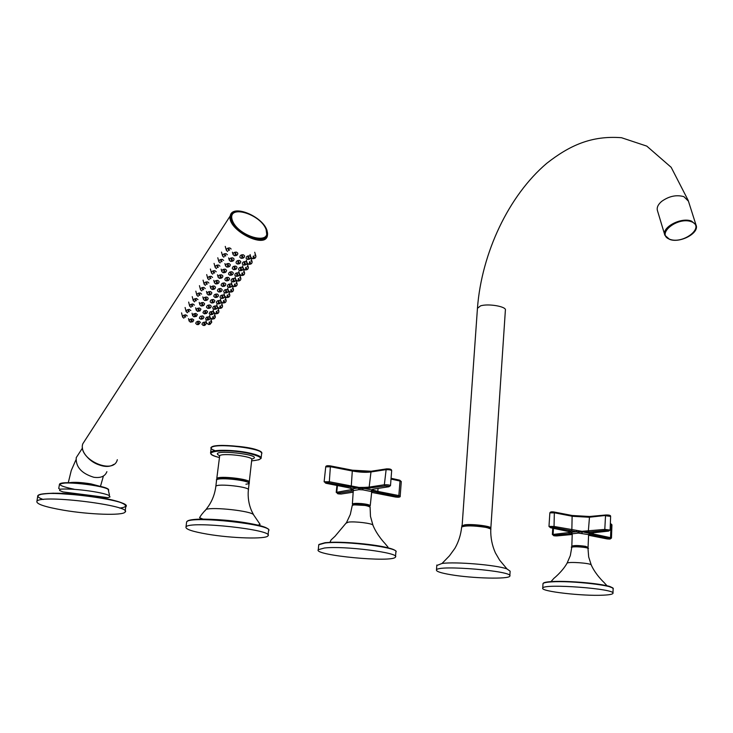 <?xml version="1.0" encoding="UTF-8"?>
<svg xmlns="http://www.w3.org/2000/svg" width="733" height="733" viewBox="0 0 733 733"><rect width="100%" height="100%" fill="white"/><g stroke="black" fill="none" stroke-linecap="round" stroke-linejoin="round"><path stroke-width="1.1" d="M450.63 574.672C472.171 578.429 509.123 579.4 509.82 576.12C514.63 571.089 437.28 564.593 436.465 569.953C436.071 571.419 440.79 572.986 450.63 574.672M509.847 575.698L510.131 571.181L506.961 568.909C496.562 564.978 455.532 561.533 442.036 563.457L436.804 565.5M488.096 527.641C482.323 525.808 475.103 525.094 466.445 525.488L464.484 525.854M324.417 548.018C343.887 545.59 400.493 552.865 395.463 557.034C393.383 562.962 312.954 555.348 318.269 549.695L324.417 548.018M367.874 505.962C368.846 504.845 356.265 503.461 354.818 504.533M371.704 492.173L370.99 491.467L362.881 489.864L358.913 489.644L353.398 490.579M390.506 485.576L391.669 470.586C390.753 469.89 388.792 469.596 385.769 469.697L370.641 472.015C365.556 472.593 359.546 472.272 352.619 471.053L330.702 466.784L325.727 466.866M324.114 481.783L329.319 481.755L358.996 487.445L364.594 487.39L364.979 488.609L358.749 488.425L328.641 482.891C325.296 482.534 324.453 482.671 326.103 483.304L348.047 487.647L352.472 488.829L353.26 489.836M370.99 491.467L372.346 489.562L373.812 490.313L372.822 491.339L371.356 489.882L373.729 489.067L388.939 486.758C389.415 486.226 388.133 485.97 385.109 485.979L364.979 488.609L371.356 489.882L372.346 489.36M400.191 496.094L401.281 481.636L399.998 481.04L398.844 495.581L400.191 496.159C400.53 497.139 398.908 497.414 395.334 497.011L395.545 497.047C398.77 497.386 399.641 497.267 398.175 496.672L372.822 491.339M327.413 465.712L352.353 470.192L371.1 471.246M371.576 471.182L386.722 468.854L389.654 469.019M373.015 490.23L371.713 492.1M362.881 489.864L362.734 487.647M358.913 489.644L358.996 487.445M353.388 490.487L352.298 488.81M357.017 486.978L356.806 488.16L352.472 488.829L348.047 487.647M585.905 547.404L583.999 546.772C579.18 546.076 575.826 546.021 573.957 546.607M588.068 547.267L588.608 534.604L578.364 533.083L572.235 533.807M610.616 516.399L605.513 515.73L604.798 529.4L610.131 530.069L610.616 516.399M589.689 533.212L610.543 537.683L611.469 538.068L609.993 539.067M610.332 524.278L611.047 524.443L610.717 523.655L611.936 524.81L611.047 524.443L610.543 537.683L609.874 538.654L589.46 534.33L589.176 533.221L589.854 532.992M552.361 534.531L571.474 532.259M608.866 515.097L589.112 517.241L572.482 516.289L554.707 512.853L549.86 512.871L548.98 526.422L554.038 526.45L581.965 531.324L604.798 529.4L605.449 530.49L589.002 532.03L578.255 531.993L576.45 531.746L576.734 530.701M551.335 511.863L572.134 515.491L589.552 516.49M569.257 531.434L571.731 532.195L572.006 533.184L571.557 532.396M571.401 532.121L572.354 533.651M578.511 531.123L578.364 533.083M581.965 531.324L582.029 533.303M589.744 533.083L588.608 534.604M588.856 534.751L589.9 533.386M589.066 534.43L590.377 533.413M571.254 532.286L572.097 533.303L569.284 533.871L553.727 535.328C553.012 535.695 554.029 535.887 556.787 535.924L572.216 534.494M605.449 530.49C608.372 530.518 609.407 530.729 608.555 531.113L589.176 533.221L583.999 532.195L583.734 531.104M603.351 595.169C582.909 596.295 539.974 591.348 542.75 588.113C542.841 583.257 616.865 588.801 612.944 593.391C612.431 594.298 609.242 594.894 603.351 595.169M207.283 534.146C192.284 531.544 185.192 529.144 186.008 526.935C188.958 520.448 275.315 529.932 267.976 535.85C266.198 539.378 231.665 538.343 207.283 534.146M63.469 510.195C89.353 514.621 122.585 515.757 125.013 512.175C134.102 505.862 41.415 494.134 36.943 501.198C35.853 503.91 44.695 506.915 63.469 510.195M248.762 482.671L249.211 482.305C252.097 479.263 218.022 475.314 216.776 478.567L217.115 479.455M245.94 481.288L239.609 479.254C230.373 477.751 223.886 477.559 220.138 478.658M232.902 213.33L231.344 216.125C227.954 227.743 260.655 246.856 265.969 236.466M243.356 254.791L244.547 255.817C244.51 257.613 243.347 258.437 241.038 258.282L239.847 257.246C239.883 255.441 241.056 254.626 243.356 254.791M242.898 257.017C242.064 258.282 242.064 258.282 242.898 257.017M249.614 255.909L250.787 256.916C250.759 258.722 249.596 259.546 247.287 259.39L246.114 258.373C246.141 256.577 247.314 255.753 249.614 255.909M249.156 258.135C248.322 259.4 248.322 259.4 249.156 258.135M254.754 255.166L255.909 256.165C255.89 257.961 254.727 258.786 252.427 258.639L251.263 257.631M254.296 257.384C253.462 258.639 253.462 258.639 254.296 257.384M234.303 255.661C236.612 255.826 237.785 255.002 237.822 253.206L236.622 252.161C234.322 251.987 233.149 252.803 233.094 254.608L234.303 255.661M236.163 254.397C235.32 255.661 235.32 255.661 236.163 254.397M231.142 249.037L229.933 247.974C227.633 247.8 226.46 248.615 226.405 250.411L227.624 251.483M229.466 250.21C228.632 251.483 228.632 251.483 229.466 250.21M250.961 260.829L252.125 261.828C252.097 263.605 250.943 264.43 248.652 264.274L247.479 263.266M250.512 263.037C249.678 264.283 249.678 264.283 250.512 263.037M247.195 266.455L248.359 267.453C248.322 269.222 247.168 270.037 244.895 269.881L243.722 268.874M246.746 268.663C245.912 269.9 245.912 269.9 246.746 268.663M243.448 272.053L244.62 273.061C244.575 274.811 243.42 275.608 241.157 275.461L239.984 274.444M242.999 274.252C242.174 275.489 242.174 275.489 242.999 274.252M239.718 277.624L240.891 278.632C240.836 280.363 239.691 281.16 237.437 281.014L236.255 279.997M239.27 279.823C238.445 281.041 238.445 281.041 239.27 279.823M236.008 283.158L237.19 284.175C237.126 285.897 235.98 286.685 233.745 286.539L232.553 285.513M235.559 285.357C234.734 286.576 234.734 286.576 235.559 285.357M232.315 288.674L233.497 289.691C233.433 291.395 232.288 292.174 230.061 292.036L228.87 291.01M231.866 290.864C231.051 292.082 231.051 292.082 231.866 290.864M228.641 294.162L229.832 295.179C229.75 296.874 228.604 297.644 226.396 297.506L225.205 296.471M228.192 296.343C227.386 297.552 227.386 297.552 228.192 296.343M224.985 299.614L226.176 300.64C226.094 302.317 224.949 303.086 222.759 302.94L221.558 301.904M224.536 301.794C223.73 302.995 223.73 302.995 224.536 301.794M221.348 305.047L222.548 306.073C222.456 307.732 221.311 308.492 219.13 308.355L217.93 307.319M220.899 307.219C220.102 308.419 220.102 308.419 220.899 307.219M217.728 310.444L218.929 311.479C218.828 313.128 217.701 313.88 215.529 313.742L214.32 312.698M217.289 312.625C216.492 313.806 216.492 313.806 217.289 312.625M214.128 315.822L215.374 317.123L214.421 318.653L212.277 319.167L210.728 318.058M213.688 317.994C212.891 319.176 212.891 319.176 213.688 317.994M210.554 321.173L211.755 322.208L210.014 324.371M209.739 324.444L208.364 324.435L207.155 323.39M210.105 323.335C209.317 324.508 209.317 324.508 210.105 323.335M245.821 261.589L247.003 262.606C246.966 264.393 245.802 265.209 243.512 265.053L242.33 264.027C242.366 262.249 243.539 261.434 245.821 261.589M245.372 263.816C244.538 265.062 244.538 265.062 245.372 263.816M242.055 267.243L243.237 268.26C243.191 270.028 242.027 270.834 239.755 270.679L238.564 269.652C238.619 267.884 239.783 267.087 242.055 267.243M241.597 269.46C240.772 270.697 240.772 270.697 241.597 269.46M238.298 272.859L239.489 273.876C239.434 275.635 238.28 276.433 236.017 276.286L234.817 275.251C234.881 273.501 236.044 272.703 238.298 272.859M237.849 275.067C237.025 276.304 237.025 276.304 237.849 275.067M234.569 278.448L235.76 279.475C235.696 281.215 234.542 282.003 232.297 281.857L231.097 280.821C231.161 279.09 232.324 278.293 234.569 278.448M234.12 280.657C233.296 281.884 233.296 281.884 234.12 280.657M230.858 284.01L232.049 285.045C231.985 286.759 230.831 287.547 228.595 287.4L227.395 286.365C227.468 284.642 228.623 283.863 230.858 284.01M230.4 286.218C229.585 287.437 229.585 287.437 230.4 286.218M227.166 289.544L228.357 290.58C228.284 292.284 227.129 293.063 224.912 292.916L223.702 291.871C223.785 290.167 224.939 289.398 227.166 289.544M226.708 291.743C225.892 292.962 225.892 292.962 226.708 291.743M223.483 295.051L224.692 296.086C224.6 297.781 223.455 298.551 221.247 298.404L220.037 297.36C220.129 295.674 221.274 294.904 223.483 295.051M223.034 297.241C222.227 298.459 222.227 298.459 223.034 297.241M219.827 300.53L221.036 301.565C220.945 303.242 219.799 304.012 217.6 303.865L216.391 302.821C216.492 301.144 217.637 300.383 219.827 300.53M219.378 302.72C218.571 303.92 218.571 303.92 219.378 302.72M216.189 305.973L217.399 307.017C217.298 308.675 216.162 309.436 213.972 309.299L212.753 308.245C212.863 306.586 214.009 305.835 216.189 305.973M215.74 308.162C214.943 309.363 214.943 309.363 215.74 308.162M212.57 311.397L213.825 312.716L212.863 314.255L210.71 314.769L209.143 313.651L210.069 311.846L212.57 311.397M212.121 313.577C211.324 314.778 211.324 314.778 212.121 313.577M208.969 316.793L210.224 318.113L209.262 319.643L207.118 320.147L205.552 319.029L206.477 317.233L208.969 316.793M208.52 318.974C207.723 320.156 207.723 320.156 208.52 318.974M204.58 325.443L203.206 325.434L201.978 324.371L202.381 323.042L203.939 322.163L205.387 322.163L206.605 323.216L204.837 325.379M204.938 324.334C204.15 325.516 204.15 325.516 204.938 324.334M239.572 260.49L240.763 261.516C240.717 263.303 239.554 264.118 237.263 263.962L236.063 262.918C236.118 261.14 237.281 260.325 239.572 260.49M239.114 262.716C238.28 263.972 238.28 263.972 239.114 262.716M235.806 266.152L236.997 267.188C236.951 268.965 235.788 269.771 233.506 269.616L232.306 268.571C232.361 266.803 233.534 265.997 235.806 266.152M235.348 268.379C234.514 269.625 234.514 269.625 235.348 268.379M232.059 271.796L233.259 272.841C233.195 274.591 232.031 275.388 229.768 275.232L228.568 274.188C228.632 272.438 229.796 271.641 232.059 271.796M231.601 274.014C230.776 275.26 230.776 275.26 231.601 274.014M228.329 277.404L229.53 278.448C229.466 280.189 228.302 280.986 226.057 280.831L224.848 279.777C224.921 278.045 226.085 277.248 228.329 277.404M227.871 279.621C227.056 280.858 227.056 280.858 227.871 279.621M224.619 282.993L225.828 284.038C225.755 285.76 224.591 286.548 222.356 286.392L221.146 285.339C221.229 283.616 222.383 282.837 224.619 282.993M224.161 285.201C223.345 286.429 223.345 286.429 224.161 285.201M220.926 288.545L222.145 289.599C222.053 291.303 220.899 292.082 218.681 291.936L217.463 290.873C217.554 289.169 218.709 288.39 220.926 288.545M220.477 290.754C219.662 291.972 219.662 291.972 220.477 290.754M217.261 294.07L218.471 295.124C218.379 296.819 217.234 297.589 215.016 297.442L213.798 296.379C213.899 294.684 215.053 293.924 217.261 294.07M216.803 296.269C215.997 297.488 215.997 297.488 216.803 296.269M213.605 299.568L214.824 300.631C214.723 302.298 213.578 303.068 211.379 302.921L210.151 301.849C210.261 300.182 211.406 299.421 213.605 299.568M213.147 301.767C212.35 302.976 212.35 302.976 213.147 301.767M209.968 305.038L211.196 306.101C211.086 307.759 209.94 308.52 207.751 308.373L206.523 307.301C206.642 305.643 207.787 304.891 209.968 305.038M209.519 307.228C208.713 308.437 208.713 308.437 209.519 307.228M206.358 310.48L207.622 311.809L206.651 313.358L204.498 313.861L202.922 312.725L203.856 310.92L206.358 310.48M205.9 312.67C205.103 313.871 205.103 313.871 205.9 312.67M202.757 315.896L204.021 317.224L203.059 318.754L200.906 319.258L199.33 318.122L200.265 316.326L202.757 315.896M202.308 318.076C201.511 319.267 201.511 319.267 202.308 318.076M198.423 324.572L196.994 324.563L195.757 323.491L196.169 322.163L197.727 321.283L199.174 321.283L200.411 322.355L198.579 324.527M198.725 323.464C197.937 324.646 197.937 324.646 198.725 323.464M230.538 261.36C232.828 261.525 234.001 260.71 234.047 258.923L232.847 257.879C230.556 257.714 229.383 258.52 229.328 260.307L230.538 261.36M232.388 260.114C231.555 261.369 231.555 261.369 232.388 260.114M226.79 267.032C229.072 267.197 230.235 266.391 230.29 264.622L229.081 263.568C226.809 263.404 225.645 264.201 225.581 265.969L226.79 267.032M228.623 265.795C227.798 267.05 227.798 267.05 228.623 265.795M223.07 272.676C225.333 272.832 226.497 272.035 226.561 270.285L225.343 269.222C223.089 269.066 221.925 269.854 221.842 271.604L223.07 272.676M224.884 271.448C224.069 272.694 224.069 272.694 224.884 271.448M219.359 278.293C221.604 278.448 222.768 277.66 222.841 275.92L221.623 274.857C219.378 274.692 218.214 275.48 218.132 277.221L219.359 278.293M221.174 277.074C220.349 278.311 220.349 278.311 221.174 277.074M215.667 283.873C217.903 284.028 219.066 283.25 219.149 281.527L217.93 280.455C215.694 280.299 214.531 281.078 214.439 282.801L215.667 283.873M217.472 282.672C216.656 283.909 216.656 283.909 217.472 282.672M212.002 289.425C214.219 289.581 215.383 288.811 215.475 287.098L214.247 286.035C212.029 285.87 210.866 286.649 210.765 288.353L212.002 289.425M213.789 288.243C212.973 289.471 212.973 289.471 213.789 288.243M208.346 294.959C210.563 295.106 211.718 294.336 211.81 292.65L210.582 291.578C208.374 291.422 207.219 292.183 207.118 293.878L208.346 294.959M210.124 293.786C209.317 295.005 209.317 295.005 210.124 293.786M204.718 300.457C206.917 300.603 208.062 299.843 208.172 298.166L206.935 297.094C204.745 296.938 203.591 297.699 203.481 299.366L204.718 300.457M206.486 299.293C205.68 300.512 205.68 300.512 206.486 299.293M201.108 305.927C203.288 306.073 204.434 305.322 204.553 303.664L203.316 302.582C201.135 302.427 199.981 303.178 199.862 304.836L201.108 305.927M202.858 304.781C202.061 305.982 202.061 305.982 202.858 304.781M197.507 311.369L200.017 310.929L200.943 309.124L199.358 307.97L197.204 308.474L196.224 310.013L197.507 311.369M199.248 310.233C198.46 311.433 198.46 311.433 199.248 310.233M193.933 316.784L196.426 316.354L197.36 314.558L195.775 313.403L193.631 313.907L192.678 315.694L193.933 316.784M195.665 315.657C194.877 316.858 194.877 316.858 195.665 315.657M190.369 322.172L192.852 321.741L193.796 319.964L192.202 318.818L190.067 319.304L189.087 320.816L190.369 322.172M192.092 321.063C191.304 322.254 191.304 322.254 192.092 321.063M227.386 254.772L226.167 253.71C223.886 253.536 222.713 254.342 222.649 256.129L223.867 257.201M225.709 255.945C224.875 257.201 224.875 257.201 225.709 255.945M223.638 260.481L222.42 259.409C220.157 259.244 218.984 260.041 218.91 261.809L220.138 262.89M221.962 261.644C221.137 262.9 221.137 262.9 221.962 261.644M219.918 266.161L218.7 265.089C216.446 264.925 215.273 265.712 215.19 267.463L216.427 268.544M218.232 267.316C217.417 268.562 217.417 268.562 218.232 267.316M216.217 271.815L214.989 270.734C212.753 270.569 211.59 271.357 211.498 273.088L212.735 274.179M214.531 272.951C213.715 274.197 213.715 274.197 214.531 272.951M212.543 277.431L211.306 276.35C209.079 276.185 207.915 276.964 207.815 278.687L209.061 279.777M210.847 278.567C210.032 279.804 210.032 279.804 210.847 278.567M208.878 283.03L207.641 281.939C205.423 281.774 204.26 282.544 204.159 284.248L205.405 285.348M207.182 284.147C206.376 285.384 206.376 285.384 207.182 284.147M205.231 288.591L203.994 287.501C201.786 287.336 200.631 288.106 200.521 289.792L201.767 290.891M203.536 289.709C202.729 290.928 202.729 290.928 203.536 289.709M201.602 294.125L200.356 293.026C198.167 292.87 197.012 293.631 196.893 295.298L198.148 296.407M199.898 295.234C199.101 296.453 199.101 296.453 199.898 295.234M197.992 299.632L196.398 298.468L194.236 298.963L193.255 300.512L194.547 301.886M196.288 300.732C195.491 301.941 195.491 301.941 196.288 300.732M194.41 305.111L192.806 303.938L190.653 304.433L189.673 305.973L190.965 307.347M192.697 306.202C191.909 307.411 191.909 307.411 192.697 306.202M190.837 310.554L189.233 309.39L187.089 309.885L186.109 311.397L187.401 312.78M189.123 311.644C188.335 312.844 188.335 312.844 189.123 311.644M187.281 315.978L185.678 314.814L183.543 315.3L182.59 317.068L183.855 318.177M185.568 317.059C184.78 318.25 184.78 318.25 185.568 317.059M70.899 482.708C75.792 482.204 82.371 482.616 90.626 483.972L97.92 485.814M69.388 482.699C74.262 481.957 81.464 482.36 90.993 483.899L99.367 486.144M78.568 454.057L76.223 457.667C75.682 466.948 81.537 473.481 93.787 477.265C100.705 478.228 105.076 476.368 106.89 471.676M506.961 568.909L499.594 560.094L495.407 552.893C492.109 545.499 490.551 537.692 490.753 529.464C490.918 528.768 489.122 528.044 485.374 527.293C473.307 525.534 465.409 525.442 461.662 527.018L461.643 527.247M462.816 526.202C468.085 525.185 475.534 525.442 485.164 526.954L490.423 528.85M490.386 528.64C492.668 526.844 473.106 524.196 465.107 525.231L462.138 526.496M670.832 239.618L669.403 239.196L664.904 235.311C661.084 227.56 681.333 216.711 691.65 221.174L695.974 224.894C696.863 227.285 696.112 229.832 693.72 232.535M688.434 201.19L683.889 196.646C676.348 194.557 668.899 196.169 661.542 201.474C657.877 204.69 656.53 207.806 657.51 210.829L664.703 234.652M477.449 308.318L480.527 305.872C488.279 303.306 506.97 306.605 505.376 310.233L490.853 527.98M461.726 525.918L464.85 524.81C472.822 523.774 492.374 526.34 490.835 528.191L490.441 528.685M669.779 239.297C683.55 244.465 705.494 226.955 691.466 221.723C677.374 216.382 655.494 234.377 669.779 239.297M395.508 556.457L395.875 552.105C400.914 547.826 344.363 540.487 324.902 543.016L318.754 544.747L318.69 545.407M319.011 544.427L325.122 542.695L330.977 542.31C346.498 541.705 374.829 544.427 387.711 547.743C391.981 548.806 394.574 549.814 395.481 550.767M346.168 523.151L348.404 522.125C354.69 521.2 372.382 523.362 372.914 525.112C376.735 534.943 385.439 544.051 384.55 542.979L388.004 547.139L387.711 547.743C393.529 549.31 396.287 550.639 395.976 551.711M372.914 525.112L370.477 516.362L370.101 507.199C367.508 505.44 362.065 504.68 353.764 504.927L352.252 505.449L350.328 514.401L346.535 522.556L335.027 536.272L331.179 539.845L330.226 541.605L330.977 542.31L325.076 542.713L318.754 544.747L318.269 549.695M353.178 504.808L367.361 505.568M369.579 506.347C372.96 504.588 349.76 502.563 352.921 504.89M371.658 492.393L395.545 497.047M369.597 506.356L370.22 505.816C370.092 504.945 367.233 504.194 361.626 503.589C356.33 503.186 353.251 503.342 352.381 504.075L352.362 504.203M336.209 492.374L352.839 489.397M337.427 485.548L336.749 492.118L337.482 493.282C337.134 493.767 338.38 494.005 341.23 494.005L353.279 492.173M351.171 488.398L351.015 489.91L351.767 491.092L337.482 493.282M350.612 487.243L351.281 486.126L352.353 470.192L330.436 465.913L329.319 481.755L328.641 482.891M352.353 470.192C358.272 471.346 364.512 471.704 371.063 471.273L369.166 487.106L384.349 484.76C387.491 484.641 389.544 484.934 390.497 485.649L388.939 486.758M364.594 487.39L369.166 487.106L369.918 488.306M391.669 470.522C391.559 469.221 389.736 468.689 386.209 468.946L384.349 484.76L385.109 485.979M378.063 488.407L377.807 491.403L398.844 495.581L398.175 496.672M373.812 490.313L377.807 491.403L377.138 492.503M401.29 481.581L399.732 480.188L391.074 478.283L399.732 480.188L399.998 481.04L391.01 479.061M353.388 490.698L351.767 491.092M326.103 483.304L324.133 481.709L325.736 466.793C325.819 465.785 327.385 465.492 330.436 465.913M341.23 494.005L341.697 493.941M374.196 488.993L373.729 489.067M571.813 546.241L571.822 546.177C574.003 545.288 578.548 545.334 585.447 546.314L588.068 547.359L587.426 547.89L585.2 546.671C577.118 545.636 572.858 545.709 572.418 546.882M588.856 535.319L607.043 538.902C609.893 539.204 610.836 539.121 609.874 538.654M550.575 527.733L571.731 532.195L576.45 531.746L553.36 527.448C550.41 527.146 549.475 527.238 550.575 527.733L548.98 526.459M593.483 532.515L592.74 535.255M553.47 528.301L553.103 534.284L553.727 535.328M568.744 531.324L569.284 533.871M549.86 512.871C550.162 511.863 551.656 511.588 554.359 512.046L554.038 526.45L553.36 527.448M554.359 512.046L572.134 515.491L571.85 529.986L571.181 530.985M610.616 516.371C610.809 515.391 609.251 514.933 605.934 514.987L589.534 516.499L588.361 530.958L589.002 532.03M572.134 515.491L589.534 516.499L605.962 514.978M608.555 531.113L610.131 530.069M612.962 593.098L613.136 588.901C616.279 585.63 571.584 580.472 551.702 581.865C546.369 582.185 543.474 582.781 542.997 583.642L542.979 583.981M543.263 583.257C543.831 582.497 546.406 581.947 550.978 581.626C564.52 580.573 595.141 582.854 607.061 585.823L612.779 587.967M566.902 563.475L567.122 563.091C569.129 561.56 590.45 563.136 591.21 564.868L591.274 565.015M613.173 588.7C611.908 587.206 609.874 586.253 607.061 585.823L603.525 581.938C604.588 583.083 595.306 574.434 591.21 564.868L588.672 556.933L588.003 548.614C588.874 547.267 571.877 546.021 571.758 547.432L570.32 555.596L567.122 563.091C562.184 571.978 552.829 579.226 553.983 578.245L550.978 581.626C546.167 581.929 543.51 582.607 542.997 583.642L542.75 588.113M572.647 546.818L574.131 546.589C581.132 546.47 585.649 547.01 587.683 548.229M217.811 479.135C224.949 476.23 259.748 482.561 245.921 484.201M216.556 480.39L216.602 479.978C217.857 476.743 251.941 480.683 249.055 483.707L248.386 489.617M215.804 486.712L215.85 486.3C217.096 483.148 251.217 487.06 248.34 490.01C247.699 497.276 248.744 504.148 251.483 510.626L253.746 515.152M204.901 510.892L206.147 509.371C213.285 506.787 251.016 511.002 253.453 514.63L260.105 524.397L258.108 525.167C263.541 526.523 266.83 527.787 267.976 528.96M187.025 521.429C188.134 519.963 193.457 519.184 202.995 519.111C222.832 519.395 241.203 521.41 258.108 525.167C266.427 527.595 269.946 529.299 268.681 530.298M186.521 522.776L186.631 521.887C189.6 515.244 275.865 524.773 268.516 530.848L268.058 535.063M125.151 511.13L125.737 506.787C134.854 500.291 42.276 488.48 37.777 495.719L37.603 496.882M119.607 508.079C136.256 506.32 115.961 498.706 82.902 495.004C49.798 491.165 27.249 493.996 43.274 499.485M109.07 495.471C101.786 491.889 71.898 488.05 60.042 489.213L59.593 490.514L63.001 491.925L107.87 497.643L110.014 496.928L109.07 495.471L109.474 495.013L108.429 490.615C112.864 486.685 62.406 480.152 59.474 484.321L59.373 485.154M57.843 493.199L58.988 493.611M108.09 489.552C107.174 486.849 84.405 482.726 69.782 482.69C55.626 483.404 57.101 485.585 74.207 489.25M210.518 452.939L210.646 452.444C211.745 449.439 233.625 449.631 248.652 452.838C257.53 454.762 261.681 456.613 261.085 458.409L258.667 459.912M251.639 460.855C264.567 459.582 263.486 457.062 248.395 453.287C223.538 447.973 196.82 452.096 219.286 457.493C212.955 455.88 210.078 454.203 210.646 452.444L211.113 448.651M261.159 457.722L261.589 453.901C266.189 448.605 213.221 442.256 211.196 447.918C210.673 442.026 264.732 447.744 261.708 453.425M215.218 450.749C194.089 442.64 256.852 444.94 261.177 452.49M251.666 459.078C268.095 454.955 205.607 448.211 219.341 455.596M249.257 481.902L251.758 459.774C254.663 456.457 220.743 452.435 219.46 455.963L219.405 456.421M266.959 230.693C261.901 214.082 225.993 202.94 230.996 219.836C235.999 236.979 272.777 247.791 266.959 230.693M85.385 439.791L82.792 443.804C77.432 459.069 113.633 475.57 117.317 459.71M266.766 230.135L267.453 235.449C265.575 249.816 226.515 229.438 230.254 215.887C230.977 212.827 233.442 211.196 237.639 211.003M102.593 465.84C95.702 464.374 90.122 460.892 85.843 455.413M83.434 442.814L84.506 441.156M266.116 229.539L266.766 234.597C264.979 248.249 227.881 228.879 231.417 216.006C232.114 213.101 234.459 211.553 238.454 211.37M266.299 230.08C261.489 214.293 227.386 203.719 232.15 219.753C236.906 236.017 271.796 246.288 266.299 230.08M436.841 565.033L436.465 569.953M442.036 563.457L449.43 555.861L454.909 548.321C458.611 541.815 460.865 534.714 461.662 527.018C465.473 525.121 473.335 525.103 485.246 526.972C489.745 528.117 491.586 528.896 490.78 529.308M462.065 526.551L477.476 307.897C481.7 253.059 508.555 195.784 546.726 163.34C569.459 145.528 591.329 135.413 621.502 137.712L646.781 146.114L671.171 167.316L688.195 200.421L695.974 224.894C699.933 232.984 679.83 243.677 669.486 239.325L664.904 235.311M352.252 505.449L353.929 504.643C354.195 503.91 368.424 505.165 368.8 505.99L370.128 507.071M353.315 489.965L352.381 504.075L352.885 504.909M370.238 505.633L371.677 492.228M336.942 485.448L336.218 492.31L338.243 493.859M352.72 489.259L353.187 489.708M572.253 533.404L571.822 546.177L572.391 546.891M611.927 524.846L611.469 538.04M552.764 528.163L552.361 534.494L554.121 535.796M606.814 538.856L607.272 538.947M588.013 548.55C589.57 548.302 587.417 547.707 581.553 546.763C573.233 546.58 569.962 546.8 571.758 547.432M186.008 526.935L186.631 521.887C188.179 520.018 193.631 519.092 202.995 519.111L199.596 517.736C200.64 515.629 202.821 512.843 206.147 509.371L208.703 505.843C212.552 500.08 214.934 493.566 215.85 486.3L216.602 479.978C215.694 479.703 217.188 479.235 221.082 478.567C224.994 478.182 231.738 478.695 241.331 480.124C247.571 481.709 250.173 482.809 249.128 483.423M126.003 506.091C126.003 503.699 118.105 500.941 102.299 497.835L88.528 495.691L53.252 493.181C43.641 493.804 38.767 494.427 38.62 495.059L37.777 495.719L36.943 501.198M108.539 490.212C111.37 485.842 60.069 479.73 59.474 484.321L58.732 488.535L60.042 489.213M216.776 478.567L219.698 455.715M267.453 235.449L267.114 230.831C263.275 216.556 232.159 203.499 230.254 215.887L82.792 443.804C78.312 455.816 103.216 472.217 113.67 464.401M266.766 234.597L266.446 230.208C262.799 216.647 233.241 204.241 231.417 216.006L231.344 216.125M241.844 257.356C241.688 255.185 242.055 255.084 242.944 257.036M250.063 254.534L250.787 256.916M248.102 258.474C247.937 256.321 248.304 256.211 249.202 258.153M254.708 252.244L255.909 256.165M253.242 257.723C253.068 255.579 253.435 255.469 254.333 257.402M232.398 252.198L233.076 254.543M235.101 254.727C234.963 252.564 235.33 252.454 236.209 254.415M225.251 246.407L226.387 250.365M228.403 250.549C228.275 248.386 228.65 248.276 229.53 250.228M250.933 257.888L252.125 261.828M249.467 263.367C249.302 261.223 249.66 261.113 250.549 263.055M247.177 263.495L248.359 267.453M245.702 268.984C245.537 266.83 245.903 266.73 246.783 268.672M243.448 269.084L244.62 273.061M241.954 274.573C241.808 272.419 242.165 272.319 243.035 274.27M239.728 274.646L240.891 278.632M238.234 280.134C238.097 277.981 238.454 277.88 239.306 279.832M236.035 280.171L237.19 284.175M234.533 285.668C234.395 283.515 234.752 283.414 235.595 285.366M232.352 285.668L233.497 289.691M230.849 291.166C230.712 289.013 231.06 288.921 231.903 290.882M228.696 291.148L229.832 295.179M227.175 296.645C227.056 294.483 227.404 294.391 228.238 296.361M225.058 296.59L226.176 300.64M223.528 302.097C223.418 299.934 223.776 299.843 224.582 301.813M221.43 302.005L222.548 306.073M219.9 307.512C219.799 305.359 220.147 305.267 220.945 307.237M217.829 307.402L218.929 311.479M216.29 312.909C216.189 310.746 216.537 310.655 217.334 312.634M214.238 312.762L215.337 316.858M212.698 318.278C212.597 316.106 212.946 316.024 213.734 318.003M210.673 318.104L211.755 322.208M209.116 323.62C209.024 321.448 209.372 321.366 210.151 323.345M246.288 260.215L247.003 262.606M244.318 264.137C244.153 261.983 244.52 261.873 245.408 263.825M242.522 265.859L243.237 268.26M240.552 269.781C240.406 267.618 240.772 267.518 241.643 269.469M238.784 271.476L239.489 273.876M236.805 275.388C236.658 273.235 237.025 273.134 237.895 275.086M235.064 277.065L235.76 279.475M233.085 280.968C232.947 278.815 233.305 278.714 234.157 280.675M231.362 282.617L232.049 285.045M229.374 286.521C229.246 284.358 229.603 284.257 230.446 286.227M227.679 288.151L228.357 290.58M225.691 292.046C225.572 289.874 225.929 289.782 226.754 291.761M224.014 293.658L224.692 296.086M222.017 297.543C221.916 295.381 222.273 295.28 223.079 297.259M220.367 299.128L221.036 301.565M218.37 303.013C218.269 300.851 218.626 300.75 219.424 302.729M216.739 304.571L217.399 307.017M214.732 308.456C214.641 306.284 214.998 306.192 215.786 308.181M213.129 309.995L213.789 312.45M211.122 313.871C211.04 311.699 211.388 311.607 212.167 313.596M209.537 315.382L210.188 317.847M207.531 319.258C207.439 317.077 207.787 316.986 208.566 318.983M205.964 320.752L206.605 323.216M203.948 324.609C203.884 322.447 204.232 322.355 204.983 324.353M238.06 263.046C237.913 260.875 238.28 260.774 239.16 262.735M234.303 268.699C234.166 266.537 234.533 266.436 235.394 268.397M230.556 274.334C230.428 272.172 230.794 272.071 231.646 274.032M226.836 279.933C226.717 277.761 227.083 277.66 227.926 279.639M223.134 285.513C223.024 283.341 223.382 283.24 224.216 285.219M219.451 291.056C219.359 288.894 219.717 288.793 220.523 290.763M215.786 296.572C215.694 294.409 216.052 294.318 216.858 296.288M212.139 302.06C212.057 299.898 212.405 299.806 213.202 301.785M208.511 307.521C208.429 305.349 208.777 305.258 209.574 307.246M204.901 312.954C204.828 310.774 205.176 310.682 205.955 312.689M201.309 318.36C202.024 316.372 202.079 316.399 201.483 318.452M197.736 323.739C197.626 321.439 197.974 321.347 198.78 323.482M228.632 257.888L229.31 260.252M231.326 260.435C231.197 258.273 231.564 258.172 232.434 260.123M224.894 263.55L225.581 265.969M227.578 266.116C227.45 263.953 227.816 263.853 228.678 265.813M221.164 269.176L221.842 271.604M223.84 271.769C223.73 269.588 224.096 269.487 224.939 271.467M217.463 274.783L218.132 277.221M220.129 277.386C220.028 275.214 220.386 275.122 221.229 277.092M213.779 280.354L214.439 282.801M216.437 282.984C216.345 280.821 216.702 280.721 217.527 282.691M210.114 285.897L210.765 288.353M212.762 288.545C212.671 286.374 213.028 286.282 213.844 288.261M206.459 291.413L207.118 293.878M209.107 294.08C209.015 291.908 209.372 291.816 210.188 293.796M202.83 296.911L203.481 299.366M205.469 299.586C205.387 297.415 205.744 297.323 206.541 299.311M199.22 302.372L199.862 304.836M201.85 305.065C201.786 302.894 202.134 302.802 202.922 304.8M195.629 307.805L196.261 310.279M198.249 310.517C198.185 308.336 198.533 308.245 199.312 310.251M192.055 313.211L192.678 315.694M194.666 315.941C194.612 313.761 194.969 313.678 195.72 315.676M188.5 318.589L189.123 321.081M191.102 321.338C191.056 319.167 191.405 319.075 192.156 321.081M221.503 252.097L222.649 256.129M224.646 256.266C224.536 254.113 224.903 254.003 225.764 255.964M217.783 257.769L218.91 261.809M220.908 261.965C220.798 259.794 221.174 259.693 222.017 261.663M214.073 263.404L215.19 267.463M217.188 267.627C217.087 265.456 217.454 265.364 218.297 267.334M210.389 269.011L211.498 273.088M213.495 273.272C213.395 271.1 213.761 271.008 214.595 272.978M206.715 274.591L207.815 278.687M209.812 278.879C209.73 276.707 210.096 276.616 210.912 278.586M203.068 280.143L204.159 284.248M206.156 284.45C206.074 282.287 206.431 282.187 207.247 284.175M199.44 285.668L200.521 289.792M202.51 290.002C202.436 287.831 202.803 287.739 203.6 289.727M195.83 291.166L196.893 295.298M198.89 295.527C198.826 293.356 199.184 293.264 199.962 295.252M192.238 296.636L193.292 300.787M195.28 301.025C195.216 298.844 195.574 298.752 196.352 300.75M188.665 302.069L189.71 306.238M191.698 306.486C191.643 304.314 191.991 304.222 192.761 306.22M185.101 307.484L186.145 311.672M188.124 311.928C188.079 309.757 188.436 309.665 189.187 311.662M181.564 312.872L182.59 317.068M184.579 317.334C184.533 315.163 184.89 315.08 185.632 317.077M103.408 476.029L100.467 486.4M75.902 459.884L71.257 470.513L68.279 482.699M82.517 447.964L76.223 457.667"/></g></svg>
